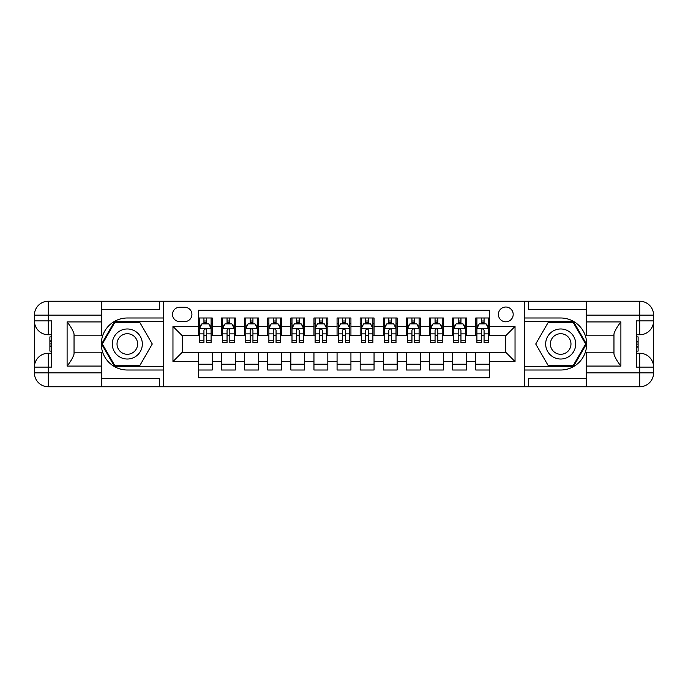 <?xml version="1.0" encoding="UTF-8"?>
<svg xmlns="http://www.w3.org/2000/svg" width="688" height="688" viewBox="0 0 688 688"><rect width="100%" height="100%" fill="white"/><g stroke="black" fill="none" stroke-linecap="round" stroke-linejoin="round"><path stroke-width="1.03" d="M505.792 307.02A7.396 7.396 0 0 0 498.396 314.416A7.396 7.396 0 0 0 505.792 321.812A7.396 7.396 0 0 0 513.188 314.416A7.396 7.396 0 0 0 505.792 307.02M101.772 378.434L159.556 378.434L159.556 386.759L586.228 386.759L586.228 372.887L639.728 372.887L639.728 367.117L636.262 367.117L636.262 320.883L639.728 320.883L639.728 315.113L586.228 315.113L586.228 321.924L620.894 321.924L620.894 366.076C617.196 361.32 614.883 357.321 613.963 354.062L613.963 333.938C614.883 330.679 617.196 326.671 620.894 321.924M489.615 317.994L475.743 317.994L475.743 326.43L466.498 326.43L466.498 335.675L475.743 335.675L475.743 326.43M466.498 326.43L466.498 317.994L452.635 317.994L452.635 326.43L443.39 326.43L443.39 335.675L452.635 335.675L452.635 326.43M443.39 326.43L443.39 317.994L429.518 317.994L429.518 326.43L420.273 326.43L420.273 335.675L429.518 335.675L429.518 326.43M420.273 326.43L420.273 317.994L406.402 317.994L406.402 326.43L397.157 326.43L397.157 335.675L406.402 335.675L406.402 326.43M397.157 326.43L397.157 317.994L383.293 317.994L383.293 326.43L374.048 326.43L374.048 335.675L383.293 335.675L383.293 326.43M374.048 326.43L374.048 317.994L360.177 317.994L360.177 326.43L350.932 326.43L350.932 335.675L360.177 335.675L360.177 326.43M350.932 326.43L350.932 317.994L337.068 317.994L337.068 326.43L327.823 326.43L327.823 335.675L337.068 335.675L337.068 326.43M327.823 326.43L327.823 317.994L313.952 317.994L313.952 326.43L304.707 326.43L304.707 335.675L313.952 335.675L313.952 326.43M304.707 326.43L304.707 317.994L290.843 317.994L290.843 326.43L281.598 326.43L281.598 335.675L290.843 335.675L290.843 326.43M281.598 326.43L281.598 317.994L267.727 317.994L267.727 326.43L258.482 326.43L258.482 335.675L267.727 335.675L267.727 326.43M258.482 326.43L258.482 317.994L244.61 317.994L244.61 326.43L235.365 326.43L235.365 335.675L244.61 335.675L244.61 326.43M235.365 326.43L235.365 317.994L221.502 317.994L221.502 335.675L212.257 335.675L212.257 317.994L198.385 317.994M198.385 370.006L212.257 370.006L212.257 352.325L221.502 352.325L221.502 370.006L235.365 370.006L235.365 352.325L244.61 352.325L244.61 361.57L235.365 361.57M244.61 361.57L244.61 370.006L258.482 370.006L258.482 352.325L267.727 352.325L267.727 361.57L258.482 361.57M267.727 361.57L267.727 370.006L281.598 370.006L281.598 352.325L290.843 352.325L290.843 361.57L281.598 361.57M290.843 361.57L290.843 370.006L304.707 370.006L304.707 352.325L313.952 352.325L313.952 361.57L304.707 361.57M313.952 361.57L313.952 370.006L327.823 370.006L327.823 352.325L337.068 352.325L337.068 361.57L327.823 361.57M337.068 361.57L337.068 370.006L350.932 370.006L350.932 352.325L360.177 352.325L360.177 361.57L350.932 361.57M360.177 361.57L360.177 370.006L374.048 370.006L374.048 352.325L383.293 352.325L383.293 361.57L374.048 361.57M383.293 361.57L383.293 370.006L397.157 370.006L397.157 352.325L406.402 352.325L406.402 361.57L397.157 361.57M406.402 361.57L406.402 370.006L420.273 370.006L420.273 352.325L429.518 352.325L429.518 361.57L420.273 361.57M429.518 361.57L429.518 370.006L443.39 370.006L443.39 352.325L452.635 352.325L452.635 361.57L443.39 361.57M452.635 361.57L452.635 370.006L466.498 370.006L466.498 352.325L475.743 352.325L475.743 361.57L466.498 361.57M179.663 321.58L184.754 321.58A7.164 7.164 0 0 0 191.918 314.416A7.164 7.164 0 0 0 184.754 307.252L179.663 307.252A7.164 7.164 0 0 0 172.499 314.416A7.164 7.164 0 0 0 179.663 321.58M586.228 309.566L528.444 309.566L528.444 301.241L524.282 301.241L524.282 386.759M524.282 301.241L101.772 301.241L101.772 315.113L48.272 315.113L48.272 320.883L51.738 320.883L51.738 367.117L48.272 367.117L48.272 372.887L101.772 372.887L101.772 366.076L67.106 366.076L67.106 321.924C70.804 326.68 73.117 330.679 74.037 333.938L74.037 354.062C73.117 357.321 70.804 361.329 67.106 366.076M163.718 386.759L163.718 301.241M489.615 326.43L489.615 310.254L198.385 310.254L198.385 335.675L182.208 335.675L182.208 352.325L198.385 352.325L198.385 377.746L489.615 377.746L489.615 352.325L505.792 352.325L505.792 335.675L489.615 335.675L489.615 326.43L515.037 326.43L515.037 361.57L489.615 361.57M198.385 361.57L172.963 361.57L172.963 326.43L198.385 326.43M475.743 361.57L475.743 370.006L489.615 370.006M198.385 323.773L199.546 323.773M203.932 323.773L206.71 323.773M211.096 323.773L212.257 323.773M198.385 335.452L199.546 335.452M203.932 335.452L206.71 335.452M211.096 335.452L212.257 335.452M198.385 352.548L212.257 352.548M198.385 364.227L212.257 364.227M221.502 335.452L222.654 335.452M227.049 335.452L229.818 335.452M234.212 335.452L235.365 335.452M221.502 323.773L222.654 323.773M227.049 323.773L229.818 323.773M234.212 323.773L235.365 323.773M221.502 352.548L235.365 352.548M221.502 364.227L235.365 364.227M244.61 352.548L258.482 352.548M244.61 364.227L258.482 364.227M244.61 323.773L245.771 323.773M250.157 323.773L252.935 323.773M257.329 323.773L258.482 323.773M244.61 335.452L245.771 335.452M250.157 335.452L252.935 335.452M257.329 335.452L258.482 335.452M267.727 352.548L281.598 352.548M267.727 364.227L281.598 364.227M267.727 323.773L268.879 323.773M273.274 323.773L276.051 323.773M280.437 323.773L281.598 323.773M267.727 335.452L268.879 335.452M273.274 335.452L276.051 335.452M280.437 335.452L281.598 335.452M290.843 352.548L304.707 352.548M290.843 364.227L304.707 364.227M290.843 323.773L291.996 323.773M296.39 323.773L299.16 323.773M303.554 323.773L304.707 323.773M290.843 335.452L291.996 335.452M296.39 335.452L299.16 335.452M303.554 335.452L304.707 335.452M313.952 352.548L327.823 352.548M313.952 364.227L327.823 364.227M313.952 323.773L315.113 323.773M319.499 323.773L322.276 323.773M326.662 323.773L327.823 323.773M313.952 335.452L315.113 335.452M319.499 335.452L322.276 335.452M326.662 335.452L327.823 335.452M337.068 352.548L350.932 352.548M337.068 364.227L350.932 364.227M337.068 323.773L338.221 323.773M342.615 323.773L345.385 323.773M349.779 323.773L350.932 323.773M337.068 335.452L338.221 335.452M342.615 335.452L345.385 335.452M349.779 335.452L350.932 335.452M360.177 352.548L374.048 352.548M360.177 364.227L374.048 364.227M360.177 323.773L361.338 323.773M365.724 323.773L368.501 323.773M372.887 323.773L374.048 323.773M360.177 335.452L361.338 335.452M365.724 335.452L368.501 335.452M372.887 335.452L374.048 335.452M383.293 352.548L397.157 352.548M383.293 364.227L397.157 364.227M383.293 323.773L384.446 323.773M388.84 323.773L391.61 323.773M396.004 323.773L397.157 323.773M383.293 335.452L384.446 335.452M388.84 335.452L391.61 335.452M396.004 335.452L397.157 335.452M406.402 352.548L420.273 352.548M406.402 364.227L420.273 364.227M406.402 323.773L407.563 323.773M411.949 323.773L414.726 323.773M419.121 323.773L420.273 323.773M406.402 335.452L407.563 335.452M411.949 335.452L414.726 335.452M419.121 335.452L420.273 335.452M429.518 352.548L443.39 352.548M429.518 364.227L443.39 364.227M429.518 323.773L430.671 323.773M435.065 323.773L437.843 323.773M442.229 323.773L443.39 323.773M429.518 335.452L430.671 335.452M435.065 335.452L437.843 335.452M442.229 335.452L443.39 335.452M452.635 352.548L466.498 352.548M452.635 364.227L466.498 364.227M452.635 323.773L453.788 323.773M458.182 323.773L460.951 323.773M465.346 323.773L466.498 323.773M452.635 335.452L453.788 335.452M458.182 335.452L460.951 335.452M465.346 335.452L466.498 335.452M475.743 352.548L489.615 352.548M475.743 364.227L489.615 364.227M475.743 323.773L476.904 323.773M481.29 323.773L484.068 323.773M488.454 323.773L489.615 323.773M475.743 335.452L476.904 335.452M481.29 335.452L484.068 335.452M488.454 335.452L489.615 335.452M182.208 335.675L172.963 326.43M182.208 352.325L172.963 361.57M515.037 326.43L505.792 335.675M515.037 361.57L505.792 352.325M206.71 321.004L203.932 321.004M211.096 340.732L206.71 340.732L206.71 342.615L211.096 342.615L211.096 328.511L208.791 323.893L201.851 323.893L199.546 328.511L199.546 342.615L203.932 342.615L203.932 340.732L199.546 340.732M199.546 328.511L199.546 317.994M211.096 328.511L211.096 317.994M203.932 323.893L203.932 317.994M206.71 317.994L206.71 323.893M206.71 340.732L206.71 330.249C205.781 328.468 204.861 328.468 203.932 330.249L203.932 340.732M134.822 330.988A15.024 15.024 0 0 0 114.303 336.492A15.024 15.024 0 0 0 119.807 357.012A15.024 15.024 0 0 0 140.326 351.508A15.024 15.024 0 0 0 134.822 330.988M132.457 335.09A10.286 10.286 0 0 0 118.405 338.857A10.286 10.286 0 0 0 122.172 352.91A10.286 10.286 0 0 0 136.224 349.143A10.286 10.286 0 0 0 132.457 335.09M139.793 365.612L114.836 365.612L102.357 344L114.836 322.388L139.793 322.388L152.272 344L139.793 365.612M568.193 330.988A15.024 15.024 0 0 0 547.674 336.492A15.024 15.024 0 0 0 553.178 357.012A15.024 15.024 0 0 0 573.697 351.508A15.024 15.024 0 0 0 568.193 330.988M565.828 335.09A10.286 10.286 0 0 0 551.776 338.857A10.286 10.286 0 0 0 555.543 352.91A10.286 10.286 0 0 0 569.595 349.143A10.286 10.286 0 0 0 565.828 335.09M573.164 365.612L548.207 365.612L535.728 344L548.207 322.388L573.164 322.388L585.643 344L573.164 365.612M163.486 301.241L163.486 317.994L127.314 317.994A26.006 26.006 0 0 0 101.317 344A26.006 26.006 0 0 0 127.314 370.006L163.486 370.006L163.486 386.759M67.106 321.924L101.772 321.924L101.772 315.113M101.772 321.924L101.772 335.796L74.037 335.796M101.772 372.887L101.772 386.759L48.272 386.759A13.872 13.872 0 0 1 34.4 372.887L34.4 315.113A13.872 13.872 0 0 1 48.272 301.241L101.772 301.241M163.486 317.994L163.486 321.692L114.44 321.692L101.557 344L114.44 366.308L163.486 366.308L163.486 321.692M163.486 366.308L163.486 370.006M74.037 352.204L101.772 352.204L101.772 366.076M159.556 386.759L101.772 386.759M34.4 367.117A13.872 13.872 0 0 1 48.272 353.245A13.872 13.872 0 0 0 34.4 367.117L48.272 367.117L48.272 353.245L51.738 353.245M51.738 334.755L48.272 334.755L48.272 320.883L34.4 320.883A13.872 13.872 0 0 0 48.272 334.755A13.872 13.872 0 0 1 34.4 320.883M159.556 301.241L159.556 309.566L101.772 309.566M51.738 336.888L49.889 336.888L49.889 346.038L51.738 346.038M49.889 343.888L51.738 343.888M49.889 341.343L51.738 341.343M49.889 340.921L51.738 340.921M49.889 346.038L49.889 351.112L51.738 351.112M49.889 346.494L51.738 346.494M524.514 386.759L524.514 370.006L560.686 370.006A26.006 26.006 0 0 0 586.683 344A26.006 26.006 0 0 0 560.686 317.994L524.514 317.994L524.514 301.241M620.894 366.076L586.228 366.076L586.228 372.887M586.228 366.076L586.228 352.204L613.963 352.204M586.228 315.113L586.228 301.241L639.728 301.241A13.872 13.872 0 0 1 653.6 315.113L653.6 372.887A13.872 13.872 0 0 1 639.728 386.759L586.228 386.759M524.514 370.006L524.514 366.308L573.56 366.308L586.443 344L573.56 321.692L524.514 321.692L524.514 366.308M524.514 321.692L524.514 317.994M613.963 335.796L586.228 335.796L586.228 321.924M528.444 301.241L586.228 301.241M653.6 320.883A13.872 13.872 0 0 1 639.728 334.755A13.872 13.872 0 0 0 653.6 320.883L639.728 320.883L639.728 334.755L636.262 334.755M636.262 353.245L639.728 353.245L639.728 367.117L653.6 367.117A13.872 13.872 0 0 0 639.728 353.245A13.872 13.872 0 0 1 653.6 367.117M528.444 386.759L528.444 378.434L586.228 378.434M636.262 351.112L638.111 351.112L638.111 341.962L636.262 341.962M638.111 344.112L636.262 344.112M638.111 346.657L636.262 346.657M638.111 347.079L636.262 347.079M638.111 341.962L638.111 336.888L636.262 336.888M638.111 341.506L636.262 341.506M229.818 321.004L227.049 321.004M234.212 340.732L229.818 340.732L229.818 342.615L234.212 342.615L234.212 328.511L231.899 323.893L224.967 323.893L222.654 328.511L222.654 342.615L227.049 342.615L227.049 340.732L222.654 340.732M222.654 328.511L222.654 317.994M234.212 328.511L234.212 317.994M227.049 323.893L227.049 317.994M229.818 317.994L229.818 323.893M229.818 340.732L229.818 330.249C228.898 328.468 227.977 328.468 227.049 330.249L227.049 340.732M252.935 321.004L250.157 321.004M257.329 340.732L252.935 340.732L252.935 342.615L257.329 342.615L257.329 328.511L255.016 323.893L248.084 323.893L245.771 328.511L245.771 342.615L250.157 342.615L250.157 340.732L245.771 340.732M245.771 328.511L245.771 317.994M257.329 328.511L257.329 317.994M250.157 323.893L250.157 317.994M252.935 317.994L252.935 323.893M252.935 340.732L252.935 330.249C252.014 328.468 251.086 328.468 250.157 330.249L250.157 340.732M276.051 321.004L273.274 321.004M280.437 340.732L276.051 340.732L276.051 342.615L280.437 342.615L280.437 328.511L278.124 323.893L271.192 323.893L268.879 328.511L268.879 342.615L273.274 342.615L273.274 340.732L268.879 340.732M268.879 328.511L268.879 317.994M280.437 328.511L280.437 317.994M273.274 323.893L273.274 317.994M276.051 317.994L276.051 323.893M276.051 340.732L276.051 330.249C275.123 328.468 274.202 328.468 273.274 330.249L273.274 340.732M299.16 321.004L296.39 321.004M303.554 340.732L299.16 340.732L299.16 342.615L303.554 342.615L303.554 328.511L301.241 323.893L294.309 323.893L291.996 328.511L291.996 342.615L296.39 342.615L296.39 340.732L291.996 340.732M291.996 328.511L291.996 317.994M303.554 328.511L303.554 317.994M296.39 323.893L296.39 317.994M299.16 317.994L299.16 323.893M299.16 340.732L299.16 330.249C298.239 328.468 297.311 328.468 296.39 330.249L296.39 340.732M322.276 321.004L319.499 321.004M326.662 340.732L322.276 340.732L322.276 342.615L326.662 342.615L326.662 328.511L324.358 323.893L317.417 323.893L315.113 328.511L315.113 342.615L319.499 342.615L319.499 340.732L315.113 340.732M315.113 328.511L315.113 317.994M326.662 328.511L326.662 317.994M319.499 323.893L319.499 317.994M322.276 317.994L322.276 323.893M322.276 340.732L322.276 330.249C321.348 328.468 320.427 328.468 319.499 330.249L319.499 340.732M345.385 321.004L342.615 321.004M349.779 340.732L345.385 340.732L345.385 342.615L349.779 342.615L349.779 328.511L347.466 323.893L340.534 323.893L338.221 328.511L338.221 342.615L342.615 342.615L342.615 340.732L338.221 340.732M338.221 328.511L338.221 317.994M349.779 328.511L349.779 317.994M342.615 323.893L342.615 317.994M345.385 317.994L345.385 323.893M345.385 340.732L345.385 330.249C344.464 328.468 343.536 328.468 342.615 330.249L342.615 340.732M368.501 321.004L365.724 321.004M372.887 340.732L368.501 340.732L368.501 342.615L372.887 342.615L372.887 328.511L370.583 323.893L363.642 323.893L361.338 328.511L361.338 342.615L365.724 342.615L365.724 340.732L361.338 340.732M361.338 328.511L361.338 317.994M372.887 328.511L372.887 317.994M365.724 323.893L365.724 317.994M368.501 317.994L368.501 323.893M368.501 340.732L368.501 330.249C367.573 328.468 366.652 328.468 365.724 330.249L365.724 340.732M391.61 321.004L388.84 321.004M396.004 340.732L391.61 340.732L391.61 342.615L396.004 342.615L396.004 328.511L393.691 323.893L386.759 323.893L384.446 328.511L384.446 342.615L388.84 342.615L388.84 340.732L384.446 340.732M384.446 328.511L384.446 317.994M396.004 328.511L396.004 317.994M388.84 323.893L388.84 317.994M391.61 317.994L391.61 323.893M391.61 340.732L391.61 330.249C390.689 328.468 389.769 328.468 388.84 330.249L388.84 340.732M414.726 321.004L411.949 321.004M419.121 340.732L414.726 340.732L414.726 342.615L419.121 342.615L419.121 328.511L416.808 323.893L409.876 323.893L407.563 328.511L407.563 342.615L411.949 342.615L411.949 340.732L407.563 340.732M407.563 328.511L407.563 317.994M419.121 328.511L419.121 317.994M411.949 323.893L411.949 317.994M414.726 317.994L414.726 323.893M414.726 340.732L414.726 330.249C413.806 328.468 412.877 328.468 411.949 330.249L411.949 340.732M437.843 321.004L435.065 321.004M442.229 340.732L437.843 340.732L437.843 342.615L442.229 342.615L442.229 328.511L439.916 323.893L432.984 323.893L430.671 328.511L430.671 342.615L435.065 342.615L435.065 340.732L430.671 340.732M430.671 328.511L430.671 317.994M442.229 328.511L442.229 317.994M435.065 323.893L435.065 317.994M437.843 317.994L437.843 323.893M437.843 340.732L437.843 330.249C436.914 328.468 435.994 328.468 435.065 330.249L435.065 340.732M460.951 321.004L458.182 321.004M465.346 340.732L460.951 340.732L460.951 342.615L465.346 342.615L465.346 328.511L463.033 323.893L456.101 323.893L453.788 328.511L453.788 342.615L458.182 342.615L458.182 340.732L453.788 340.732M453.788 328.511L453.788 317.994M465.346 328.511L465.346 317.994M458.182 323.893L458.182 317.994M460.951 317.994L460.951 323.893M460.951 340.732L460.951 330.249C460.031 328.468 459.102 328.468 458.182 330.249L458.182 340.732M484.068 321.004L481.29 321.004M488.454 340.732L484.068 340.732L484.068 342.615L488.454 342.615L488.454 328.511L486.149 323.893L479.209 323.893L476.904 328.511L476.904 342.615L481.29 342.615L481.29 340.732L476.904 340.732M476.904 328.511L476.904 317.994M488.454 328.511L488.454 317.994M481.29 323.893L481.29 317.994M484.068 317.994L484.068 323.893M484.068 340.732L484.068 330.249C483.139 328.468 482.219 328.468 481.29 330.249L481.29 340.732M221.502 361.57L212.257 361.57M221.502 326.43L212.257 326.43M211.044 328.4L199.597 328.4M199.546 325.166L201.223 325.166M209.427 325.166L211.096 325.166M203.932 333.869L199.546 333.869M211.096 333.869L206.71 333.869M206.71 322.474L203.932 322.474M48.272 301.241A13.872 13.872 0 0 0 34.4 315.113L48.272 315.113L48.272 301.241M48.272 386.759L48.272 372.887L34.4 372.887A13.872 13.872 0 0 0 48.272 386.759M639.728 386.759A13.872 13.872 0 0 0 653.6 372.887L639.728 372.887L639.728 386.759M639.728 301.241L639.728 315.113L653.6 315.113A13.872 13.872 0 0 0 639.728 301.241M234.152 328.4L222.714 328.4M222.654 325.166L224.331 325.166M232.535 325.166L234.212 325.166M227.049 333.869L222.654 333.869M234.212 333.869L229.818 333.869M229.818 322.474L227.049 322.474M257.269 328.4L245.831 328.4M245.771 325.166L247.448 325.166M255.652 325.166L257.329 325.166M250.157 333.869L245.771 333.869M257.329 333.869L252.935 333.869M252.935 322.474L250.157 322.474M280.377 328.4L268.939 328.4M268.879 325.166L270.556 325.166M278.76 325.166L280.437 325.166M273.274 333.869L268.879 333.869M280.437 333.869L276.051 333.869M276.051 322.474L273.274 322.474M303.494 328.4L292.056 328.4M291.996 325.166L293.673 325.166M301.877 325.166L303.554 325.166M296.39 333.869L291.996 333.869M303.554 333.869L299.16 333.869M299.16 322.474L296.39 322.474M326.611 328.4L315.164 328.4M315.113 325.166L316.781 325.166M324.994 325.166L326.662 325.166M319.499 333.869L315.113 333.869M326.662 333.869L322.276 333.869M322.276 322.474L319.499 322.474M349.719 328.4L338.281 328.4M338.221 325.166L339.898 325.166M348.102 325.166L349.779 325.166M342.615 333.869L338.221 333.869M349.779 333.869L345.385 333.869M345.385 322.474L342.615 322.474M372.836 328.4L361.389 328.4M361.338 325.166L363.006 325.166M371.219 325.166L372.887 325.166M365.724 333.869L361.338 333.869M372.887 333.869L368.501 333.869M368.501 322.474L365.724 322.474M395.944 328.4L384.506 328.4M384.446 325.166L386.123 325.166M394.327 325.166L396.004 325.166M388.84 333.869L384.446 333.869M396.004 333.869L391.61 333.869M391.61 322.474L388.84 322.474M419.061 328.4L407.623 328.4M407.563 325.166L409.24 325.166M417.444 325.166L419.121 325.166M411.949 333.869L407.563 333.869M419.121 333.869L414.726 333.869M414.726 322.474L411.949 322.474M442.169 328.4L430.731 328.4M430.671 325.166L432.348 325.166M440.552 325.166L442.229 325.166M435.065 333.869L430.671 333.869M442.229 333.869L437.843 333.869M437.843 322.474L435.065 322.474M465.286 328.4L453.848 328.4M453.788 325.166L455.465 325.166M463.669 325.166L465.346 325.166M458.182 333.869L453.788 333.869M465.346 333.869L460.951 333.869M460.951 322.474L458.182 322.474M488.403 328.4L476.956 328.4M476.904 325.166L478.573 325.166M486.777 325.166L488.454 325.166M481.29 333.869L476.904 333.869M488.454 333.869L484.068 333.869M484.068 322.474L481.29 322.474"/></g></svg>
